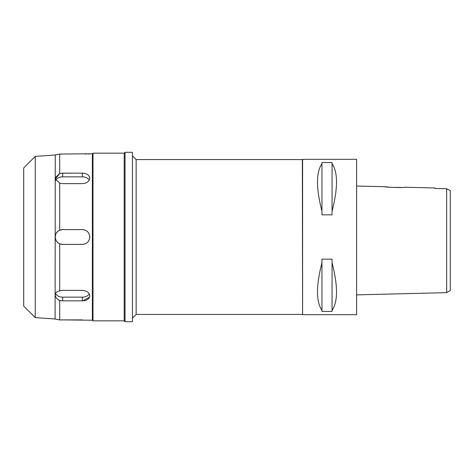 <?xml version="1.0" encoding="UTF-8"?>
<svg xmlns="http://www.w3.org/2000/svg" width="474" height="474" viewBox="0 0 474 474"><rect width="100%" height="100%" fill="white"/><g stroke="black" fill="none" stroke-linecap="round" stroke-linejoin="round"><path stroke-width="0.71" d="M446.656 274.772L446.656 292.636L450.3 290.479L450.3 190.69L446.656 188.741L435.014 188.474L435.014 187.977L404.802 187.224C405.418 187.87 384.195 187.331 384.829 186.726L356.596 186.015M450.3 275.75L450.3 198.251M443.297 188.67L435.014 188.474L435.014 187.977M448.078 189.511L446.656 188.741L446.656 292.636L356.596 294.887M401.905 187.437L391.02 187.372L384.829 186.726M302.596 314.677L356.596 314.677L356.596 159.323L302.596 159.323L302.596 314.677L302.347 159.572L136.145 159.572L136.145 314.428L132.447 318.125M332.061 211.238L332.061 214.852L321.953 214.852L321.953 211.238C316.022 188.137 316.022 172.299 321.953 163.72L321.953 162.546L332.061 162.546L332.061 163.72C337.986 172.299 337.986 188.137 332.061 211.238L332.061 163.72M332.061 310.28L332.061 311.454L321.953 311.454L321.953 310.28C316.022 301.701 316.022 285.863 321.953 262.762L321.953 259.148L332.061 259.148L332.061 262.762C337.986 285.863 337.986 301.701 332.061 310.28L332.061 262.762M302.347 314.428L136.145 314.428M136.145 159.572L132.447 155.875M125.047 321.704L132.447 321.704L132.447 152.296L125.047 152.296L125.047 321.704L124.188 320.839L124.188 153.161L92.993 153.161L92.993 320.839L92.377 320.223L92.377 153.777L87.708 153.937M125.047 152.296L124.188 153.161M124.188 320.839L92.993 320.839M92.993 153.161L92.377 153.777M92.377 320.223L62.663 319.897L82.387 319.897M89.355 320.187L89.787 320.223M89.58 297.056L82.843 300.836M61.727 173.194L82.387 173.152L62.663 173.152L59.7 173.555L55.262 178.994L59.7 183.142L62.663 183.616L82.387 183.616C86.878 183.231 89.343 181.412 89.787 178.153C89.349 175.054 86.884 173.389 82.387 173.152L82.387 176.843A7.4 5.232 180 0 1 89.254 180.126M61.638 154.097L60.666 154.08M86.138 154.02L85.012 154.062M55.582 154.909L59.7 154.05L89.787 153.777M62.663 300.848L82.387 300.848C86.878 300.617 89.343 298.952 89.787 295.847C89.349 292.594 86.884 290.775 82.387 290.384L62.663 290.384L59.7 290.858C56.868 291.409 55.393 292.796 55.262 295.006C55.393 297.222 56.874 299.035 59.7 300.445L62.663 300.848L62.663 297.157A7.4 5.232 0 0 1 55.6 293.489M57.905 299.372L59.7 300.445L59.7 319.95L55.097 318.99L35.26 317.604L23.7 306.044L23.7 167.956L35.26 156.396L35.26 317.604M62.663 319.897L59.7 319.95M56.447 154.749L59.7 154.05L59.7 173.555M59.7 183.142L59.7 230.222C53.846 232.432 53.918 241.627 59.7 243.778L62.663 244.4L82.387 244.4C86.878 243.962 89.343 241.497 89.787 237C89.349 232.509 86.884 230.044 82.387 229.6L62.663 229.6L59.7 230.222M59.7 243.778L59.7 290.858M89.254 293.874A7.4 5.232 0 0 1 82.387 297.157L62.663 297.157M55.262 154.962L55.097 318.99M55.582 319.091L56.453 319.257M55.559 177.489L59.286 173.762M56.779 298.383L56.459 298.016M55.097 155.01L35.26 156.396M55.6 180.511A7.4 5.232 180 0 1 62.663 176.843L82.387 176.843M55.571 234.897A7.4 7.4 0 0 1 55.95 233.895M56.459 232.965A7.4 7.4 0 0 1 57.869 231.365M59.801 230.174A7.4 7.4 0 0 1 60.719 229.86M61.703 229.665A7.4 7.4 0 0 1 62.663 229.6L82.387 229.6A7.4 7.4 0 0 1 84.301 229.854M84.295 244.146A7.4 7.4 0 0 1 82.387 244.4L62.663 244.4A7.4 7.4 0 0 1 61.727 244.341M60.696 244.134A7.4 7.4 0 0 1 59.837 243.837M57.887 242.647A7.4 7.4 0 0 1 56.483 241.07M56.193 240.596A7.4 7.4 0 0 1 55.582 239.151M89.533 235.092A7.4 7.4 0 0 1 89.533 238.914M88.792 240.709A7.4 7.4 0 0 1 86.084 243.411M86.09 230.595A7.4 7.4 0 0 1 88.792 233.297M321.953 163.72L321.953 211.238M321.953 262.762L321.953 310.28M82.387 300.848L82.387 297.157M62.663 173.152L62.663 176.843M55.262 182.075L55.262 178.994"/></g></svg>
